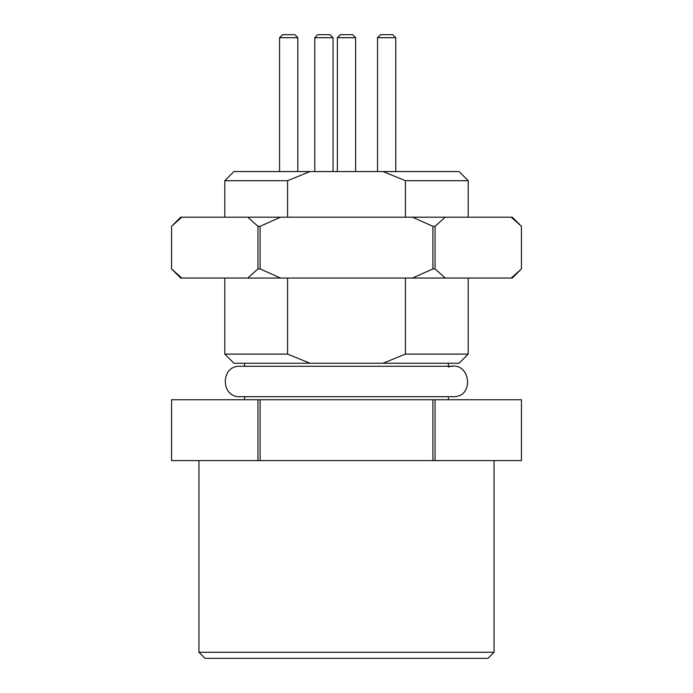 <?xml version="1.0" encoding="UTF-8"?>
<svg xmlns="http://www.w3.org/2000/svg" width="693" height="693" viewBox="0 0 693 693"><rect width="100%" height="100%" fill="white"/><g stroke="black" fill="none" stroke-linecap="round" stroke-linejoin="round"><path stroke-width="1.04" d="M405.414 278.049L405.414 354.106L468.199 354.106L468.199 278.049M287.586 354.106L309.988 363.236L233.931 363.236L224.801 354.106L287.586 354.106L287.586 278.049M260.109 399.74L260.109 460.594L257.952 460.594L257.952 399.74L435.048 399.74L435.048 460.594L432.891 460.594L432.891 399.74M257.952 399.74L171.561 399.74L171.561 460.594L257.952 460.594M521.439 399.74L521.439 460.594L521.439 399.74L435.048 399.74M260.109 460.594L432.891 460.594M521.439 460.594L435.048 460.594M198.943 460.594L198.943 652.269L494.057 652.269L494.057 460.594M494.057 652.269L487.976 658.35L205.024 658.35L198.943 652.269M448.423 363.236L448.423 366.978C469.967 359.511 475.779 397.358 452.988 396.699L240.012 396.699C220.391 397.643 220.391 365.332 240.012 366.276L452.988 366.276M468.199 217.195L468.199 180.691L405.414 180.691L405.414 217.195M287.586 217.195L287.586 180.691L224.801 180.691L224.801 217.195M405.414 180.691L383.012 171.561L459.069 171.561L468.199 180.691M224.801 180.691L233.931 171.561L309.988 171.561L287.586 180.691M468.199 354.106L459.069 363.236L383.012 363.236L405.414 354.106M383.012 171.561L309.988 171.561M309.988 363.236L383.012 363.236M337.37 37.691L340.419 34.65L352.581 34.65L355.63 37.691L337.37 37.691L337.37 171.561M377.529 37.691L380.57 34.65L392.74 34.65L395.781 37.691L377.529 37.691L377.529 171.561M317.827 34.65L329.998 34.65L333.038 37.691L314.787 37.691L314.787 171.561L314.787 37.691L317.827 34.65M279.565 37.691L282.605 34.65L294.776 34.65L297.817 37.691L279.565 37.691L279.565 171.561M181.774 217.195L171.561 226.325L180.691 217.195L512.309 217.195L521.439 226.325L521.439 268.919L521.439 226.325L511.226 217.195M445.252 217.195L435.048 226.325L435.048 268.919L445.252 278.049L511.226 278.049L521.439 268.919L512.309 278.049L511.226 278.049M445.252 278.049L412.474 278.049L432.891 268.919L432.891 226.325L412.474 217.195M280.526 217.195L260.109 226.325L260.109 268.919L280.526 278.049L412.474 278.049M280.526 278.049L247.748 278.049L257.952 268.919L257.952 226.325L247.748 217.195M181.774 278.049L180.691 278.049L171.561 268.919L171.561 226.325L171.561 268.919L181.774 278.049L247.748 278.049M435.048 226.325L432.891 226.325M432.891 268.919L435.048 268.919M260.109 226.325L257.952 226.325M257.952 268.919L260.109 268.919M224.801 354.106L224.801 278.049M171.561 399.74L171.561 460.594M244.577 396.699L244.577 399.74M448.423 396.699L448.423 399.74M244.577 363.236L244.577 366.276M355.63 171.561L355.63 37.691M395.781 171.561L395.781 37.691M333.038 171.561L333.038 37.691M297.817 171.561L297.817 37.691"/></g></svg>

